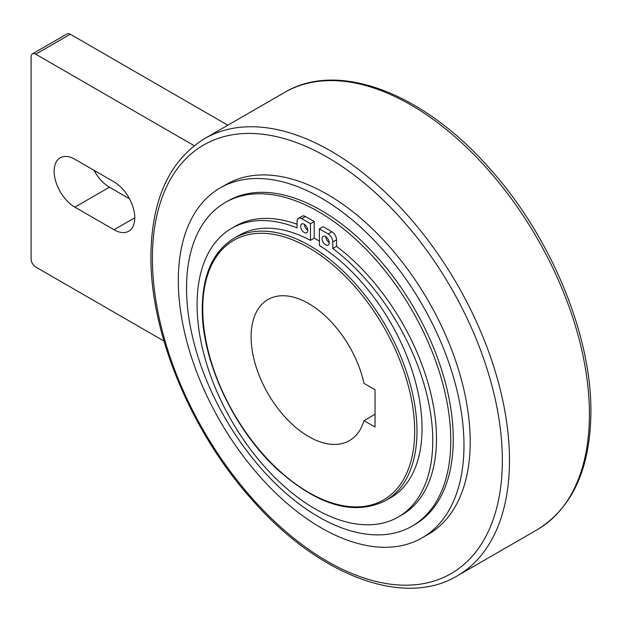 <?xml version="1.0" encoding="UTF-8"?>
<svg xmlns="http://www.w3.org/2000/svg" width="622" height="622" viewBox="0 0 622 622"><rect width="100%" height="100%" fill="white"/><g stroke="black" fill="none" stroke-linecap="round" stroke-linejoin="round"><path stroke-width="0.93" d="M220.149 187.961L226.369 184.376A201.994 116.625 60 0 1 382.025 238.49A201.994 116.625 60 0 1 470.201 441.776A201.994 116.625 60 0 1 428.364 534.244L422.144 537.836A201.994 116.625 -120 0 0 463.981 445.368A201.994 116.625 -120 0 0 375.805 242.082A201.994 116.625 -120 0 0 220.149 187.961A201.994 116.625 -120 0 0 178.312 280.436A201.994 116.625 -120 0 0 266.488 483.722A201.994 116.625 -120 0 0 422.144 537.836M225.234 202.523L227.722 201.085A186.849 107.878 60 0 1 371.707 251.14A186.849 107.878 60 0 1 453.267 439.179A186.849 107.878 60 0 1 414.571 524.719L412.083 526.15A186.849 107.878 -120 0 0 450.779 440.617A186.849 107.878 -120 0 0 369.219 252.579A186.849 107.878 -120 0 0 225.234 202.523A186.849 107.878 -120 0 0 186.538 288.056A186.849 107.878 -120 0 0 268.098 476.094A186.849 107.878 -120 0 0 412.083 526.15M385.609 500.617A151.496 87.469 -120 0 0 416.981 431.264A151.496 87.469 -120 0 0 309.857 245.721A151.496 87.469 -120 0 0 234.105 238.218C213.245 251.07 202.632 274.411 202.251 308.232C201.551 361.226 234.338 430.751 278.804 470.698C318.985 505.966 354.587 515.941 385.609 500.617L390.678 497.693A151.496 87.469 -120 0 0 422.05 428.34A151.496 87.469 -120 0 0 319.389 245.48L319.389 228.873L323.121 226.719L331.907 231.796A6.515 3.763 60 0 1 336.51 239.773L336.51 246.335A166.649 96.216 60 0 1 436.496 438.557A166.649 96.216 60 0 1 401.983 514.845L398.251 516.999A166.649 96.216 -120 0 0 432.764 440.71A166.649 96.216 -120 0 0 332.778 248.489L336.51 246.335M304.376 224.34A5.054 2.916 -120 0 0 307.781 230.233M307.781 230.42A5.054 2.916 60 0 1 306.739 232.737A5.054 2.916 60 0 1 302.844 231.384A5.054 2.916 60 0 1 300.644 226.299A5.054 2.916 60 0 1 301.686 223.99A5.054 2.916 60 0 1 305.581 225.343A5.054 2.916 60 0 1 307.781 230.42M325.804 236.71A5.054 2.916 -120 0 0 329.209 242.596M329.209 242.79A5.054 2.916 60 0 1 328.159 245.107A5.054 2.916 60 0 1 324.272 243.754A5.054 2.916 60 0 1 322.064 238.669A5.054 2.916 60 0 1 323.113 236.36A5.054 2.916 60 0 1 327.001 237.713A5.054 2.916 60 0 1 329.209 242.79M310.464 223.726L314.196 221.564L314.196 238.172L310.464 240.325L310.464 223.726L301.678 218.649A6.515 3.763 -120 0 0 298.42 218.33A6.515 3.763 -120 0 0 297.075 221.308L297.075 227.87A166.649 96.216 -120 0 0 231.602 228.352A166.649 96.216 -120 0 0 197.088 304.64A166.649 96.216 -120 0 0 269.831 472.355A166.649 96.216 -120 0 0 398.251 516.999M308.706 303.575A81.451 47.023 60 0 1 363.994 383.385L375.05 389.769L375.05 427.011L363.994 420.627A81.451 47.023 60 0 1 349.432 440.617A81.451 47.023 60 0 1 308.706 436.59A81.451 47.023 60 0 1 255.494 364.811A81.451 47.023 60 0 1 267.981 299.54A81.451 47.023 60 0 1 308.706 303.575M375.05 414.244L363.994 420.627M227.839 125.209L70.263 34.233A6.515 3.763 60 0 0 67.005 33.915L32.453 53.865A6.515 3.763 -120 0 0 31.1 56.851L31.1 259.024A6.515 3.763 -120 0 0 35.711 267.001L163.967 341.05M32.453 53.865A6.515 3.763 -120 0 1 35.711 54.184L194.196 145.688M93.976 170.296A29.32 16.926 -120 0 0 109.425 187.199L129.493 198.783M114.036 181.873A29.32 16.926 60 0 1 133.194 207.717A29.32 16.926 60 0 1 128.7 231.213A29.32 16.926 60 0 1 114.036 229.759L74.873 207.149A29.32 16.926 60 0 1 55.716 181.313A29.32 16.926 60 0 1 60.21 157.809A29.32 16.926 60 0 1 74.873 159.263L114.036 181.873M298.42 218.33L302.152 216.176A6.515 3.763 60 0 1 305.41 216.495L314.196 221.564M231.602 228.352L235.334 226.198A166.649 96.216 60 0 1 297.075 224.293M319.389 228.873L328.175 233.95A6.515 3.763 -120 0 1 332.778 241.927L332.778 248.489M310.464 240.325A151.496 87.469 -120 0 0 239.175 235.287L234.105 238.218M314.196 238.172A151.496 87.469 60 0 1 319.389 241.064M202.733 308.901A149.871 86.528 -120 0 0 308.706 492.453A149.871 86.528 -120 0 0 414.68 431.264A149.871 86.528 -120 0 0 308.706 247.712A149.871 86.528 -120 0 0 202.733 308.901M537.128 529.765C572.434 507.863 590.364 468.646 590.9 412.114C591.608 334.729 550.556 236.173 489.732 168.593C423.885 93.23 338.298 60.132 284.627 92.421A252.501 145.781 60 0 1 410.878 104.931A252.501 145.781 60 0 1 589.423 414.174A252.501 145.781 60 0 1 537.128 529.765L457.186 575.918A252.501 145.781 -120 0 0 509.48 460.327A252.501 145.781 -120 0 0 330.935 151.084A252.501 145.781 -120 0 0 204.692 138.574C169.378 160.484 151.457 199.701 150.913 256.225C150.213 333.61 191.257 432.166 252.081 499.754C317.928 575.109 403.515 608.207 457.186 575.918M152.398 258.285A247.447 142.866 -120 0 0 327.366 561.347A247.447 142.866 -120 0 0 502.335 460.327A247.447 142.866 -120 0 0 327.366 157.265A247.447 142.866 -120 0 0 152.398 258.285M35.711 54.184L70.263 34.233M134.772 217.786L114.036 229.759M109.425 187.199L74.873 207.149M301.678 218.649L305.41 216.495M332.778 241.927L336.51 239.773M328.175 233.95L331.907 231.796M284.627 92.421L204.692 138.574"/></g></svg>
